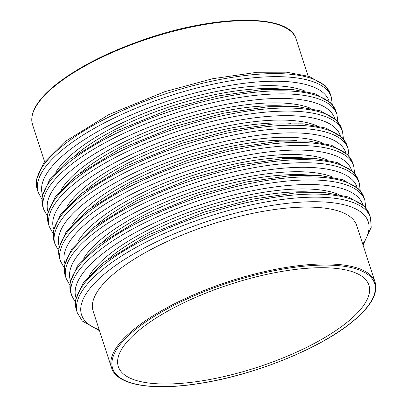 <?xml version="1.0" encoding="UTF-8"?>
<svg xmlns="http://www.w3.org/2000/svg" width="407" height="407" viewBox="0 0 407 407"><rect width="100%" height="100%" fill="white"/><g stroke="black" fill="none" stroke-linecap="round" stroke-linejoin="round"><path stroke-width="0.61" d="M375.132 282.28L356.659 225.427A138.558 45.92 162 0 0 210.694 224.572A138.558 45.92 162 0 0 93.106 311.06L111.579 367.913C116.895 385.398 152.9 391.096 200.442 383.338C254.151 375.045 318.798 349.074 351.246 322.71C370.35 307.402 378.312 293.925 375.132 282.28A138.558 45.92 162 0 0 229.166 281.43A138.558 45.92 162 0 0 111.579 367.913M362.698 306.725A131.736 43.656 162 0 0 368.89 285.154A131.736 43.656 162 0 0 230.113 284.34A131.736 43.656 162 0 0 118.315 366.57A131.736 43.656 162 0 0 229.416 375.269A131.736 43.656 162 0 0 362.698 306.725M74.919 155.525A138.558 45.92 -18 0 1 279.95 88.904M305.265 91.173A140.69 46.627 162 0 0 171.322 103.398A140.69 46.627 162 0 0 55.769 172.242M42.43 194.424A150.712 49.944 -18 0 1 170.294 100.239A150.712 49.944 -18 0 1 329.1 101.282M80.515 172.736A138.558 45.92 -18 0 1 285.541 106.12M310.862 108.389A140.69 46.627 162 0 0 176.913 120.614A140.69 46.627 162 0 0 61.36 189.453M48.026 211.64A150.712 49.944 -18 0 1 175.885 117.455A150.712 49.944 -18 0 1 334.691 118.493M86.106 189.952A138.558 45.92 -18 0 1 291.137 123.336M316.453 125.6A140.69 46.627 162 0 0 182.509 137.825A140.69 46.627 162 0 0 66.957 206.67M53.617 228.851A150.712 49.944 -18 0 1 181.481 134.666A150.712 49.944 -18 0 1 340.288 135.709M91.697 207.168A138.558 45.92 -18 0 1 296.728 140.547M322.049 142.816A140.69 46.627 162 0 0 188.1 155.042A140.69 46.627 162 0 0 72.548 223.886M59.208 246.067A150.712 49.944 -18 0 1 187.072 151.882A150.712 49.944 -18 0 1 345.879 152.925M97.293 224.379A138.558 45.92 -18 0 1 302.325 157.763M327.64 160.032A140.69 46.627 162 0 0 193.691 172.258A140.69 46.627 162 0 0 78.144 241.097M64.805 263.283A150.712 49.944 -18 0 1 192.669 169.098A150.712 49.944 -18 0 1 351.47 170.141M102.885 241.595A138.558 45.92 -18 0 1 307.916 174.979M333.236 177.249A140.69 46.627 162 0 0 199.288 189.474A140.69 46.627 162 0 0 83.735 258.313M70.396 280.499A150.712 49.944 -18 0 1 198.26 186.314A150.712 49.944 -18 0 1 357.066 187.352M108.481 258.811A138.558 45.92 -18 0 1 313.507 192.19M338.828 194.46A140.69 46.627 162 0 0 204.879 206.685A140.69 46.627 162 0 0 89.331 275.529M75.992 297.71A150.712 49.944 -18 0 1 203.856 203.525A150.712 49.944 -18 0 1 362.657 204.568M99.181 329.746A150.712 49.944 -18 0 1 209.447 220.742A150.712 49.944 -18 0 1 362.729 244.114M363.049 245.09L371.215 227.33L370.467 217.557A154.121 51.079 162 0 0 208.104 216.605A154.121 51.079 162 0 0 77.31 312.81L82.356 321.062L99.496 330.723M77.31 312.81L76.318 309.747A154.121 51.079 -18 0 1 207.112 213.548A154.121 51.079 -18 0 1 369.47 214.494L370.467 217.557M330.316 93.992L325.32 85.791L309.244 76.44L286.396 72.187L257.31 72.263L212.647 78.714L164.825 91.672L108.878 114.581L64.988 141.605L43.931 162.602L36.391 179.604L37.159 189.245A154.121 51.079 -18 0 1 167.954 93.045A154.121 51.079 -18 0 1 330.316 93.992L331.313 97.054A154.121 51.079 162 0 0 168.951 96.103A154.121 51.079 162 0 0 38.156 192.308L41.784 198.952M335.912 111.208L330.916 103.007L314.84 93.651L291.992 89.403L262.907 89.474L218.238 95.93L170.416 108.883L114.474 131.797L70.584 158.816L49.522 179.818L41.987 196.82L42.755 206.461A154.121 51.079 -18 0 1 173.55 110.256A154.121 51.079 -18 0 1 335.912 111.208L336.904 114.27A154.121 51.079 162 0 0 174.542 113.319A154.121 51.079 162 0 0 43.747 209.519L47.38 216.163M341.504 128.424L336.508 120.223L320.431 110.867L297.583 106.619L268.498 106.69L223.83 113.146L176.012 126.099L120.065 149.013L76.175 176.033L55.118 197.034L47.578 214.036L48.347 223.677A154.121 51.079 -18 0 1 179.141 127.472A154.121 51.079 -18 0 1 341.504 128.424L342.501 131.481A154.121 51.079 162 0 0 180.138 130.535A154.121 51.079 162 0 0 49.344 226.735L52.971 233.379M360.246 190.639L359.279 183.13A154.121 51.079 162 0 0 196.917 182.178A154.121 51.079 162 0 0 66.122 278.378L69.755 285.022M66.122 278.378L65.13 275.32A154.121 51.079 -18 0 1 195.925 179.116A154.121 51.079 -18 0 1 358.282 180.067L359.279 183.13M363.878 197.283L358.882 189.082L342.806 179.726L319.958 175.473L290.873 175.549L246.204 182.005L198.387 194.958L142.44 217.872L98.55 244.892L77.488 265.888L69.953 282.896L70.721 292.531A154.121 51.079 -18 0 1 201.516 196.332A154.121 51.079 -18 0 1 363.878 197.283L364.87 200.341A154.121 51.079 162 0 0 202.513 199.389A154.121 51.079 162 0 0 71.718 295.594L75.346 302.238M347.1 145.635L342.104 137.439L326.027 128.083L303.179 123.83L274.094 123.906L229.426 130.357L181.603 143.315L125.661 166.224L81.771 193.249L60.709 214.245L53.175 231.247L53.943 240.888A154.121 51.079 -18 0 1 184.737 144.689A154.121 51.079 -18 0 1 347.1 145.635L348.092 148.697A154.121 51.079 162 0 0 185.729 147.746A154.121 51.079 162 0 0 54.935 243.951L58.567 250.595M352.691 162.851L347.695 154.65L331.619 145.294L308.771 141.046L279.685 141.122L235.017 147.573L187.2 160.531L131.252 183.44L87.363 210.465L66.3 231.461L58.766 248.463L59.534 258.104A154.121 51.079 -18 0 1 190.328 161.9A154.121 51.079 -18 0 1 352.691 162.851L353.688 165.914A154.121 51.079 162 0 0 191.326 164.962A154.121 51.079 162 0 0 60.531 261.167L64.158 267.811M200.559 383.262A137.703 45.635 -18 0 1 157.316 314.489A137.703 45.635 -18 0 1 372.939 279.843A137.703 45.635 -18 0 1 200.559 383.262M296.077 38.98C289.581 13.904 218.427 14.393 147.731 38.309C109.371 51.251 78.77 66.677 55.917 84.58C37.164 99.735 29.365 113.08 32.529 124.613A138.558 45.92 -18 0 1 150.112 38.126A138.558 45.92 -18 0 1 296.077 38.98L308.13 76.078M37.159 189.245L38.156 192.308M332.28 104.563L331.313 97.054M42.755 206.461L43.747 209.519M337.876 121.779L336.904 114.27M48.347 223.677L49.344 226.735M70.721 292.531L71.718 295.594M365.842 207.85L364.87 200.341M76.318 309.747L75.544 300.107L83.084 283.104L104.141 262.108L148.036 235.083L203.978 212.174L251.801 199.216L296.469 192.765L325.549 192.689L348.397 196.942L364.474 206.298L369.47 214.494M343.467 138.99L342.501 131.481M53.943 240.888L54.935 243.951M349.058 156.207L348.092 148.697M59.534 258.104L60.531 261.167M354.655 173.423L353.688 165.914M65.13 275.32L64.357 265.679L71.897 248.677L92.954 227.676L136.849 200.656L192.791 177.742L240.613 164.789L285.282 158.333L314.362 158.262L337.21 162.51L353.291 171.866L358.282 180.067M32.529 124.613L44.582 161.711"/></g></svg>
